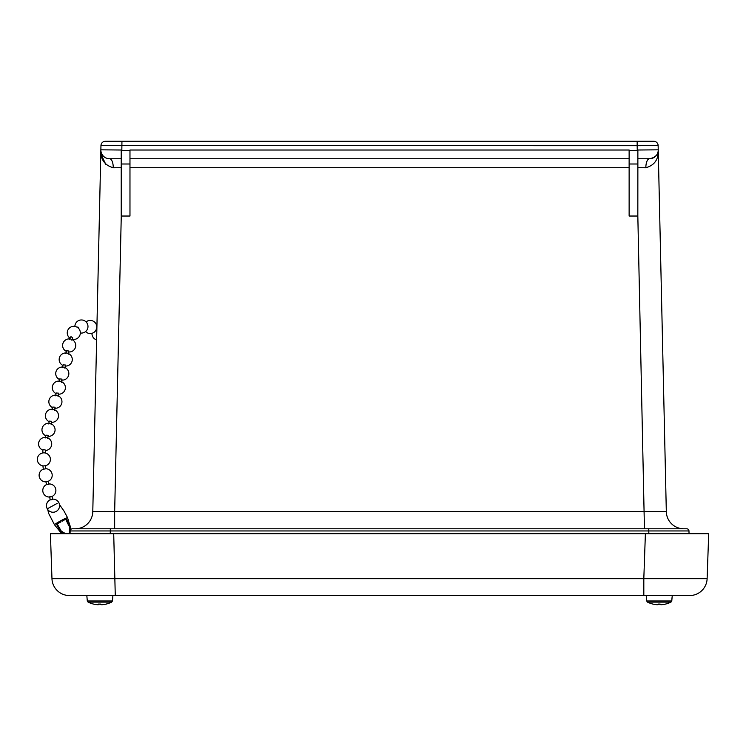 <?xml version="1.0" encoding="UTF-8"?>
<svg xmlns="http://www.w3.org/2000/svg" width="746" height="746" viewBox="0 0 746 746"><rect width="100%" height="100%" fill="white"/><g stroke="black" fill="none" stroke-linecap="round" stroke-linejoin="round"><path stroke-width="1.12" d="M683.793 528.783A17.484 17.484 0 0 1 666.318 511.691L658.14 145.591A4.401 4.401 0 0 0 653.738 141.283A4.401 4.401 0 0 1 658.14 145.591L637.159 145.684L637.27 150.608L629.13 150.608L629.13 216.032L637.83 216.032L644.441 528.783M653.738 141.283L121.943 141.283L637.159 141.283L637.159 145.684L100.962 145.591A4.401 4.401 0 0 1 105.363 141.283A4.401 4.401 0 0 0 100.962 145.591L100.869 149.825C100.412 159.299 104.543 165.286 113.243 167.757A8.738 3.637 90 0 0 109.606 158.758L121.225 158.758L121.225 216.032L129.972 216.032L129.972 150.608L121.831 150.608L121.225 151.149L121.225 163.999L129.972 163.999M121.831 150.608L121.943 141.283L105.363 141.283M645.859 167.757C654.559 165.286 658.69 159.308 658.233 149.825C658.504 154.525 655.594 157.509 649.496 158.758A8.738 3.637 -90 0 0 645.859 167.757L637.867 167.71M649.496 158.758L637.867 158.758L649.496 158.758A8.738 8.738 0 0 0 658.233 149.825L637.867 150.011L637.867 151.149L637.27 150.608M629.13 163.999L637.867 163.999L637.83 216.032M666.318 511.691L114.66 511.691L114.66 528.783M105.736 164.251L101.26 154.786M100.859 150.785L100.869 149.853M100.869 149.899L100.869 149.825A8.738 8.738 0 0 0 109.606 158.758L121.225 158.758L109.606 158.758M113.243 167.757L121.225 167.71M649.71 158.758L651.575 158.506M652.508 158.227L656.247 155.578M657.254 154.049L657.981 152.119M629.13 150.608L629.13 150.021L129.972 150.021L129.972 150.608M129.972 158.758L629.13 158.758M121.225 151.149L121.225 150.011L100.869 149.825L92.784 511.691A17.484 17.484 0 0 1 75.309 528.783M637.867 163.999L637.867 151.149M648.778 528.783L648.778 530.956L688.968 530.956A2.238 2.238 0 0 0 686.73 528.783L72.362 528.783A2.238 2.238 0 0 0 70.133 530.956L648.778 530.956L648.852 533.679M688.968 530.956A2.238 2.238 0 0 0 686.73 528.783A2.238 2.238 0 0 1 688.968 530.956L689.043 533.679L699.683 533.679L645.393 533.679L643.817 578.682L51.968 578.682A17.484 17.484 0 0 0 69.443 595.55L689.658 595.55A17.484 17.484 0 0 0 707.124 578.682A17.484 17.484 0 0 1 689.658 595.55M60.286 531.898A4.607 4.588 1.5 0 0 60.323 531.935L54.505 524.792A7.432 0.532 -28.6 0 1 56.081 523.515A7.432 0.532 -28.6 0 1 56.192 523.44L56.743 523.198L61.06 530.779A4.56 4.541 1.5 0 0 61.946 531.488L65.527 533.679L69.303 533.679L69.462 527.422A4.56 4.541 1.5 0 0 69.35 526.284L70.105 525.883A4.607 4.588 -178.5 0 1 70.236 527.068L70.133 530.956A2.238 2.238 0 0 1 72.362 528.783A2.238 2.238 0 0 0 70.133 530.956L70.059 533.679M121.262 216.032L114.66 511.691L92.784 511.691M60.323 531.935A4.607 4.588 1.5 0 0 61.219 532.653L62.888 533.679L59.419 533.679L113.709 533.679L50.402 533.679L51.968 578.682A17.484 17.484 0 0 0 69.443 595.55A17.484 17.484 0 0 1 51.968 578.682A17.484 17.484 0 0 0 69.443 595.55M115.276 595.55L113.709 533.679L708.7 533.679L707.124 578.682L643.817 578.682L643.817 595.55M98.584 604.073L98.565 604.549A26.744 1.595 -88 0 1 98.435 604.073L100.542 604.073A26.744 1.595 88 0 0 100.71 604.549A26.697 11.666 87.8 0 0 101.652 604.717A26.697 11.358 87.8 0 0 101.67 604.717A26.697 25.103 84.1 0 0 101.82 604.717L101.848 604.717A26.697 24.142 85.3 0 0 101.866 604.717L101.876 604.717A26.697 24.003 85.4 0 0 103.797 604.549L103.797 604.549A26.744 26.679 59.7 0 0 111.658 602.115L112.432 600.978A7637.865 7619.607 -120.3 0 0 112.777 597.024L112.907 595.55M86.825 595.55L86.956 597.024A7637.865 7619.607 120.3 0 0 87.301 600.978L88.084 602.115A26.744 26.679 -59.7 0 0 95.945 604.549A26.697 24.003 -85.4 0 0 97.866 604.717A26.697 24.142 -85.3 0 0 97.885 604.717A26.697 9.045 -87.9 0 0 97.94 604.717M672.099 597.024L672.099 597.024A7637.865 7632.14 154.3 0 1 671.745 600.978L670.962 602.115A26.744 26.725 25.7 0 1 663.119 604.549A26.697 24.478 85 0 1 661.161 604.717A26.697 9.791 87.9 0 1 661.143 604.717L661.161 604.717A26.697 24.655 84.8 0 0 661.152 604.717A26.697 10.211 87.8 0 1 661.115 604.717A26.697 24.823 84.6 0 0 663.082 604.549L663.119 604.549A26.744 26.725 -25.7 0 0 670.962 602.115L647.472 602.115A26.744 26.725 -25.7 0 0 655.342 604.549A26.697 24.478 -85 0 0 657.301 604.717A26.697 9.791 -87.9 0 0 658.093 604.549L658.065 604.073L660.182 604.073L658.224 604.549A26.697 10.621 -87.8 0 1 657.366 604.717L657.366 604.717A26.697 24.823 -84.6 0 1 657.319 604.717A26.697 10.211 -87.8 0 0 657.347 604.717M647.472 602.115L646.689 600.978A7637.865 7632.14 154.3 0 1 646.334 597.024L646.195 595.55M670.99 602.115L671.773 600.978A7637.865 7632.14 -154.3 0 0 672.127 597.024L672.267 595.55M658.112 604.073L658.093 604.549M660.182 604.073L660.238 604.549A26.697 10.621 87.8 0 0 661.096 604.717M658.242 604.073L658.224 604.549M100.542 604.073L99.19 604.073A26.744 1.595 -88 0 1 99.032 604.549A26.697 11.666 -87.8 0 1 98.09 604.717M112.683 597.024A7637.865 7619.607 120.3 0 1 112.32 600.978L111.536 602.115L88.084 602.115M97.866 604.717A26.697 8.719 -87.9 0 0 98.565 604.549M101.652 604.717A26.697 25.215 83.9 0 0 103.666 604.549A26.744 26.679 -59.7 0 0 111.536 602.115M99.041 604.073L99.032 604.549M96.355 329.322L95.395 331.019M77.22 327.289L77.873 326.99L79.048 328.939M69.369 339.598L70.954 336.623L72.698 337.826L71.849 340.185M43.333 452.803L42.82 452.906M44.797 452.887L43.371 452.794M42.718 452.999L42.979 449.801L43.604 449.54L45.525 450.099L45.273 453.074M45.487 465.746L45.842 468.805L43.305 469.215L42.932 465.952L45.487 465.746A6.555 6.555 0 0 0 44.797 452.915M43.874 465.886L42.951 465.952M65.853 353.623L66.543 350.806L68.884 350.974L68.352 354.154M62.412 367.685L63.102 364.869L65.443 365.036L64.902 368.216M58.971 381.747L59.661 378.931L62.002 379.099L61.461 382.278M55.53 395.809L56.211 392.993L58.561 393.161L58.02 396.34M52.08 409.871L52.77 407.055L55.12 407.223L54.579 410.403M48.639 423.933L49.329 421.117L51.679 421.285L51.138 424.465M45.198 438.005L45.888 435.179L48.238 435.347L47.697 438.508M48.369 481.095L48.956 484.331L46.606 484.695L45.87 481.646L48.21 481.273M52.061 496.286L52.649 499.531L50.299 499.895L49.562 496.845L52.061 496.286L49.562 496.845M61.219 532.653L61.237 531.935A4.607 4.588 -178.5 0 1 60.305 531.18L59.577 530.154L59.559 530.882M64.081 533.679L61.237 531.935M60.305 531.18L61.06 530.779M69.35 526.284L69.331 527.002A4.56 4.541 -178.5 0 1 69.443 528.131L69.462 527.422M69.62 525.436L69.639 524.708L70.105 525.883M70.236 527.068L70.217 527.786L70.236 527.068M56.743 523.198L65.872 518.209A7.432 0.532 -28.6 0 1 65.984 518.162A7.432 0.532 -28.6 0 1 67.55 517.677A7.432 0.532 -28.6 0 1 67.55 517.687L70.236 526.835M59.577 530.154L56.192 523.44A7.432 0.532 -28.6 0 1 65.872 518.209L69.639 524.708M65.611 519.076L68.902 525.865M65.322 518.554L68.921 525.156M57.05 523.767L61.004 521.846A7.432 0.532 -28.6 0 1 57.088 523.841M48.108 508.352L57.2 503.391M65.303 519.272L62.142 521.221A7.432 0.532 -28.6 0 0 65.35 519.347M129.972 167.701L629.13 167.701M110.324 528.783L110.249 533.679M646.689 600.978L671.745 600.978M87.301 600.978L112.32 600.978M43.305 469.169A6.555 6.555 0 0 0 39.426 477.3A6.555 6.555 0 0 0 47.334 481.618A6.555 6.555 0 0 0 45.832 468.73M46.569 484.546A6.555 6.555 0 0 0 43.221 492.854A6.555 6.555 0 0 0 51.297 496.743A6.555 6.555 0 0 0 49.059 483.94M50.262 499.736A6.555 6.555 0 0 0 48.415 510.339A6.555 6.555 0 0 0 58.999 508.39A6.555 6.555 0 0 0 52.752 499.139M45.487 450.491A6.555 6.555 0 0 0 46.681 437.566A6.555 6.555 0 0 0 38.857 442.07A6.555 6.555 0 0 0 42.951 450.118M43.38 452.869A6.555 6.555 0 0 0 42.96 465.896M68.874 352A6.555 6.555 0 0 0 71.168 339.206A6.555 6.555 0 0 0 63.065 343.057A6.555 6.555 0 0 0 66.394 351.394M65.434 366.062A6.555 6.555 0 0 0 67.69 353.259A6.555 6.555 0 0 0 59.615 357.138A6.555 6.555 0 0 0 62.953 365.456M61.993 380.124A6.555 6.555 0 0 0 64.249 367.321A6.555 6.555 0 0 0 56.174 371.2A6.555 6.555 0 0 0 59.512 379.518M58.552 394.186A6.555 6.555 0 0 0 60.808 381.383A6.555 6.555 0 0 0 52.733 385.262A6.555 6.555 0 0 0 56.071 393.58M55.111 408.249A6.555 6.555 0 0 0 57.367 395.445A6.555 6.555 0 0 0 49.292 399.324A6.555 6.555 0 0 0 52.63 407.642M51.67 422.311A6.555 6.555 0 0 0 53.926 409.507A6.555 6.555 0 0 0 45.842 413.387A6.555 6.555 0 0 0 49.189 421.704M48.22 436.373A6.555 6.555 0 0 0 50.486 423.569A6.555 6.555 0 0 0 42.401 427.449A6.555 6.555 0 0 0 45.748 435.757M80.354 332.986A6.555 6.555 0 0 0 87.981 326.543A6.555 6.555 0 0 0 80.391 320.043A6.555 6.555 0 0 0 74.87 326.412M72.175 339.225A6.555 6.555 0 0 0 77.472 327.447A6.555 6.555 0 0 0 68.464 329.079A6.555 6.555 0 0 0 69.872 338.125M85.566 331.597A6.555 6.555 0 0 0 95.786 330.459A6.555 6.555 0 0 0 86.079 321.908M91.972 333.303A6.555 6.555 0 0 0 96.616 339.887M47.744 509.565L48.63 513.36L54.505 524.792M59.493 504.622L64.035 511.085L67.55 517.677"/></g></svg>
